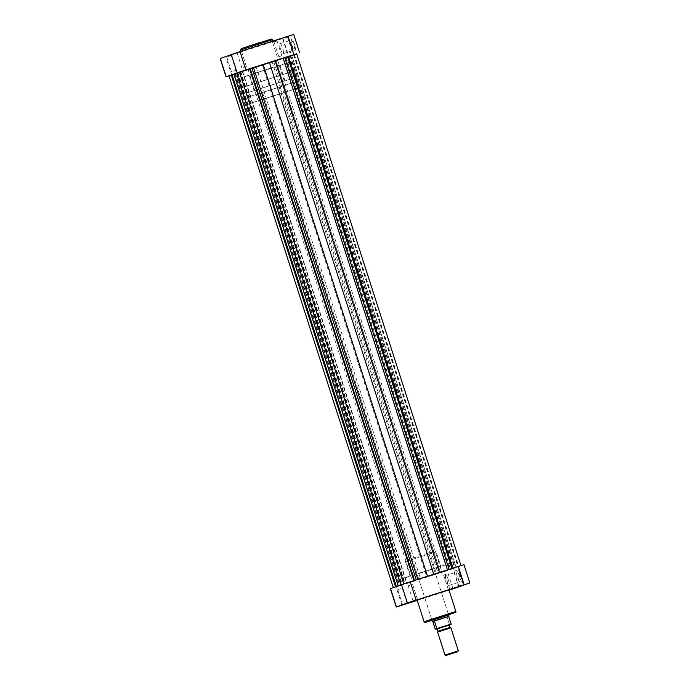 <?xml version="1.0" encoding="UTF-8"?>
<svg xmlns="http://www.w3.org/2000/svg" width="690" height="690" viewBox="0 0 690 690"><rect width="100%" height="100%" fill="white"/><g stroke="black" fill="none" stroke-linecap="round" stroke-linejoin="round"><path stroke-width="0.52" stroke-dasharray="3.45 2.59" d="M275.293 40.9L271.92 42.012L275.293 40.9M274.353 41.84L277.078 40.943L274.353 41.84M285.729 37.053L282.348 38.166L285.729 37.053M284.789 37.993L287.514 37.096L284.789 37.993M229.399 55.519L226.027 56.632L229.399 55.519M228.468 56.459L231.193 55.562L228.468 56.459M239.835 51.672L236.454 52.785L239.835 51.672M238.895 52.613L241.621 51.716L238.895 52.613M294.483 44.479A5.787 1.302 -107.7 0 0 291.266 39.649A5.787 1.302 -107.7 0 0 292.043 45.376A5.787 1.302 -107.7 0 0 294.682 50.379A5.787 1.302 -107.7 0 0 294.483 44.479M291.637 45.497A5.227 1.173 72.3 0 1 290.939 40.331A5.227 1.173 72.3 0 1 291.154 40.115A5.227 1.173 72.3 0 1 293.845 44.686A5.227 1.173 72.3 0 1 294.328 50.068A5.227 1.173 72.3 0 1 294.026 50.016A5.227 1.173 72.3 0 1 291.637 45.497M280.476 49.05A5.227 1.173 72.3 0 1 279.993 43.668A5.227 1.173 72.3 0 1 282.676 48.24A5.227 1.173 72.3 0 1 283.159 53.63A5.227 1.173 72.3 0 1 280.476 49.05M233.211 71.242L235.937 70.346L233.211 71.242M243.639 67.396L246.364 66.499L243.639 67.396M289.533 52.776L292.258 51.879L289.533 52.776M279.105 56.623L281.822 55.718L279.105 56.623M270.48 68.103L291.206 61.729L281.227 65.162L237.955 78.824L270.48 68.103M268.729 62.643L289.455 56.27L279.467 59.702L236.204 73.373L279.467 59.702L236.204 73.373L268.729 62.643M272.964 84.534L254.179 90.726L272.964 84.534M267.987 69.017L249.202 75.219L267.987 69.017M260.475 45.212L241.043 51.621L260.475 45.212M229.02 75.935L288.524 56.908L282.65 38.605L293.569 34.578L299.443 52.88M296.691 53.898L288.524 56.908M282.65 38.605L220.153 58.529M458.298 650.774L444.99 655.052M438.064 631.203L450.044 627.357M437.615 632.083L450.924 627.805M437.313 628.875L449.302 625.028M432.371 621.466L449.009 616.127M246.839 93.029L292.862 78.306L246.839 93.029M244.812 86.698L290.826 71.984L244.812 86.698M293.491 71.191L240.905 88.01L293.491 71.191M298.839 87.837L246.244 104.656L298.839 87.837M250.151 103.345L296.174 88.622L250.151 103.345M248.124 97.023L294.138 82.3L248.124 97.023M278.958 87.199L262.519 92.451L278.958 87.199M432.811 621.535L448.69 616.429M448.681 616.394L447.086 616.981L449.544 624.64L435.269 629.185M398.363 586.164L401.899 584.999L398.363 586.164M234.022 74.287L237.558 73.123L234.022 74.287M408.799 582.317L412.335 581.153L408.799 582.317M244.45 70.44L247.995 69.276L244.45 70.44M454.701 567.698L458.238 566.533L454.701 567.698M290.352 55.821L293.888 54.657L290.352 55.821M444.265 571.544L447.801 570.38L444.265 571.544M279.916 59.668L283.452 58.503L279.916 59.668M421.271 578.867L400.545 585.241L410.533 581.817L453.796 568.146L410.533 581.817L400.545 585.241L421.271 578.867M296.648 53.768L276.043 60.918L440.539 572.735L393.352 587.742L452.743 568.241L460.998 565.645L456.055 567.491L440.393 572.795M276.043 60.918L229.002 75.874M233.91 74.227L235.497 73.701L233.876 74.123M239.473 72.131L242.544 71.105L239.439 72.027M291.784 55.519L456.133 567.396L291.784 55.528M256.257 67.24L420.607 579.117M238.102 73.002L402.443 584.879M237.412 73.218L401.753 585.094M237.256 73.278L401.606 585.146M240.569 71.7L404.918 583.567M240.732 71.639L405.073 583.516M240.068 71.846L404.418 583.723M249.461 68.776L413.81 580.652M294.406 54.536L458.747 566.412M293.742 54.752L458.091 566.628M293.586 54.812L457.927 566.68M291.715 55.614L456.055 567.491M285.082 57.943L449.432 569.819M284.927 58.003L449.268 569.88M285.582 57.788L449.932 569.664M276.19 60.867L440.539 572.735M275.508 61.082L439.849 572.959M448.647 614.988L432 620.336M441.988 616.42L431.828 619.767L441.988 616.42M449.052 590.192L448.017 590.502L449.043 590.148M451.105 588.898L448.379 589.795L451.105 588.898M405.211 603.517L402.486 604.414L405.211 603.517M415.647 599.67L412.922 600.567L415.647 599.67M461.532 585.051L458.807 585.948L461.532 585.051M457.832 577.185A5.787 1.302 -107.7 0 0 460.48 582.196A5.787 1.302 -107.7 0 0 460.273 576.288A5.787 1.302 -107.7 0 0 457.065 571.467A5.787 1.302 -107.7 0 0 457.832 577.185M459.635 576.495A5.227 1.173 72.3 0 1 460.118 581.886A5.227 1.173 72.3 0 1 459.825 581.834A5.227 1.173 72.3 0 1 457.436 577.306A5.227 1.173 72.3 0 1 456.737 572.139A5.227 1.173 72.3 0 1 456.952 571.924A5.227 1.173 72.3 0 1 459.635 576.495M448.474 580.057A5.227 1.173 72.3 0 1 448.957 585.439A5.227 1.173 72.3 0 1 446.266 580.868A5.227 1.173 72.3 0 1 445.783 575.477A5.227 1.173 72.3 0 1 448.474 580.057M410.895 584.896L408.178 585.793L410.895 584.896M400.467 588.743L397.742 589.639L400.467 588.743M446.361 574.123L443.636 575.02L446.361 574.123M456.789 570.276L454.063 571.173L456.789 570.276M419.52 573.416L452.045 562.686L408.773 576.357L398.794 579.79L419.52 573.416M422.013 572.493L440.798 566.3L422.013 572.493M422.289 555.045L412.12 558.4L422.289 555.045M417.139 600.11L448.957 589.89M463.973 564.679L469.666 583.059M458.747 587.087L452.873 568.784L463.792 564.756M452.873 568.784L444.11 571.656L449.984 589.959M401.951 605.259L396.069 586.957L444.11 571.656M396.069 586.957L390.376 588.708M449.078 590.252L417.234 600.395M259.397 42.633L270.635 39.218L252.79 45.074M240.508 49.956L272.326 39.744M273.887 41.478L279.761 59.78M231.728 75.081L225.854 56.778M437.331 628.926L449.311 625.08L437.331 628.926M273.74 61.617L438.081 573.494M272.179 62.117L436.529 573.985M262.502 65.24L426.851 577.116M250.599 69.026L414.949 580.902M242.544 71.553L406.893 583.43M240.905 72.079L405.246 583.956M234.876 73.916L399.217 585.784M235.428 73.718L399.769 585.594M242.164 71.234L406.505 583.11M242.337 71.156L406.686 583.033M290.783 55.726L455.124 567.603M290.231 55.925L454.572 567.792M289.076 56.528L453.425 568.405M283.495 58.409L447.836 570.276M283.314 58.477L447.663 570.354M437.012 618.852L448.673 615.083L437.012 618.852M455.909 611.521L424.083 621.742M410.041 576.176L405.384 561.66L406.099 560.315L423.626 554.553L435.071 551.06L436.14 551.793L405.384 561.66L436.14 551.793L440.798 566.3M277.363 57.149L272.619 42.375L271.92 42.012M287.799 53.311L283.055 38.528L282.348 38.166M231.469 71.777L226.725 56.994L226.027 56.632M241.905 67.931L237.162 53.147L236.454 52.785M290.939 40.331L291.266 39.649M279.993 43.668L291.154 40.115M291.206 61.729L452.045 562.686M284.936 80.851L279.959 65.343M254.179 90.726L249.202 75.219M237.955 78.824L398.794 579.79M281.822 55.718L277.078 40.943L277.44 40.244M292.258 51.879L287.514 37.096L287.877 36.398M246.364 66.499L241.621 51.716L241.983 51.017M235.937 70.346L231.193 55.562L231.547 54.864M283.159 53.63L294.328 50.068M294.026 50.016L294.682 50.379M244.234 86.94L246.261 93.271M294.156 70.915L299.495 87.552M247.546 97.264L249.573 103.586M279.165 87.113L448.629 614.928M262.519 92.451L431.983 620.275M294.138 82.3L296.174 88.622M240.905 88.01L246.244 104.656M290.826 71.984L292.862 78.306M231.762 74.986L396.112 586.862M242.199 71.139L406.548 583.016M288.101 56.511L452.442 568.388M277.665 60.358L442.005 572.234M235.497 73.701L399.838 585.577M242.544 71.105L406.884 582.981M290.162 55.942L454.503 567.818M283.116 58.538L447.456 570.414M286.221 57.615L450.561 569.491M283.452 58.503L447.801 570.38M293.888 54.657L458.238 566.533M247.995 69.276L412.335 581.153M237.558 73.123L401.899 584.999M412.12 558.4L431.828 619.767L431.466 620.474M443.636 575.02L448.379 589.795L448.017 590.502M397.742 589.639L402.486 604.414L402.123 605.121M408.178 585.793L412.922 600.567L412.56 601.275M454.063 571.173L458.807 585.948L458.453 586.655M459.825 581.834L460.48 582.196M448.957 585.439L460.118 581.886M428.757 553.052L448.466 614.428L449.173 614.79M458.531 569.742L463.275 584.516L463.973 584.879M448.095 573.588L452.838 588.363L453.546 588.725M402.201 588.208L406.945 602.982L407.652 603.345M412.637 584.361L417.381 599.136L418.08 599.498M445.783 575.477L456.952 571.924M456.737 572.139L457.065 571.467"/><path stroke-width="1.03" d="M245.89 69.862L226.027 76.832L220.153 58.529L240.016 51.552L245.89 69.862L296.691 53.898M226.027 76.832L229.02 75.935M293.931 54.562L288.049 36.251L240.016 51.552M288.049 36.251L293.75 34.5L299.624 52.802M457.694 651.714L445.869 655.5L457.694 651.714M450.044 627.357L438.064 631.203L437.313 628.875L449.302 625.028L450.044 627.357L450.924 627.805L437.615 632.083L444.99 655.052L458.298 650.774L457.85 651.653M448.69 616.429L432.587 621.578L434.398 620.948L436.856 628.599L451.139 624.053L448.681 616.394M448.897 616.343L432.371 621.466L431.983 620.275M435.269 629.185L432.811 621.535M437.615 632.083L438.064 631.203M451.139 624.053L449.544 624.64M435.545 629.452L437.331 628.926L435.554 629.452L436.856 628.599M403.762 583.835L239.439 72.027L269.393 62.402L296.648 53.768L460.98 565.576M393.309 587.621L229.002 75.874L231.254 75.098L395.543 586.793M231.254 75.098L233.91 74.227M233.867 74.115L398.165 585.827L233.867 74.115L239.473 72.131M231.909 74.891L396.189 586.56M232.073 74.831L396.345 586.5M233.945 74.02L398.251 585.793M249.607 68.724L413.94 580.557M250.151 68.56L414.483 580.385M269.393 62.402L433.734 574.252M287.558 56.64L451.89 568.465M288.248 56.425L452.58 568.25M288.394 56.364L452.726 568.198M432 620.336L448.647 614.988M449.043 590.148L453.546 588.725L449.052 590.192M404.271 604.457L407.652 603.345L404.271 604.457M414.707 600.611L418.08 599.498L414.707 600.611M460.601 585.991L463.973 584.879L460.601 585.991M455.909 611.521L448.957 589.89L436.58 593.702L417.139 600.11L424.083 621.742L452.416 612.539L455.909 611.521L455.857 612.297L426.989 621.983L425.126 622.475L424.083 621.742M396.25 607.019L390.376 588.708L401.477 584.611L458.272 566.43L463.973 564.679L469.847 582.981L407.35 602.913L396.25 607.019L417.234 600.395M469.847 582.981L449.078 590.252M252.79 45.074L271.282 39.011L272.326 39.744L240.508 49.956L240.922 51.267M220.334 58.452L226.208 76.763M237.127 72.735L231.254 54.424M451.062 624.45L436.779 629.004M449.311 625.08L449.837 624.899L449.311 625.08M284.754 57.563L449.078 569.362M253.472 67.525L417.795 579.324M236.575 73.114L400.873 584.827M251.919 68.017L416.234 579.824M263.149 64.403L427.481 576.245M275.051 60.608L439.392 572.45M283.107 58.081L447.43 569.888M464.146 584.741L458.272 566.43M410.24 581.739L416.113 600.041M407.35 602.913L401.477 584.611M390.557 588.63L396.431 606.941M272.766 41.124L272.326 39.744M259.406 42.633L241.224 48.611L240.508 49.956M450.924 627.805L458.298 650.774M448.629 614.928L449.009 616.127M445.869 655.5L444.99 655.052"/></g></svg>
